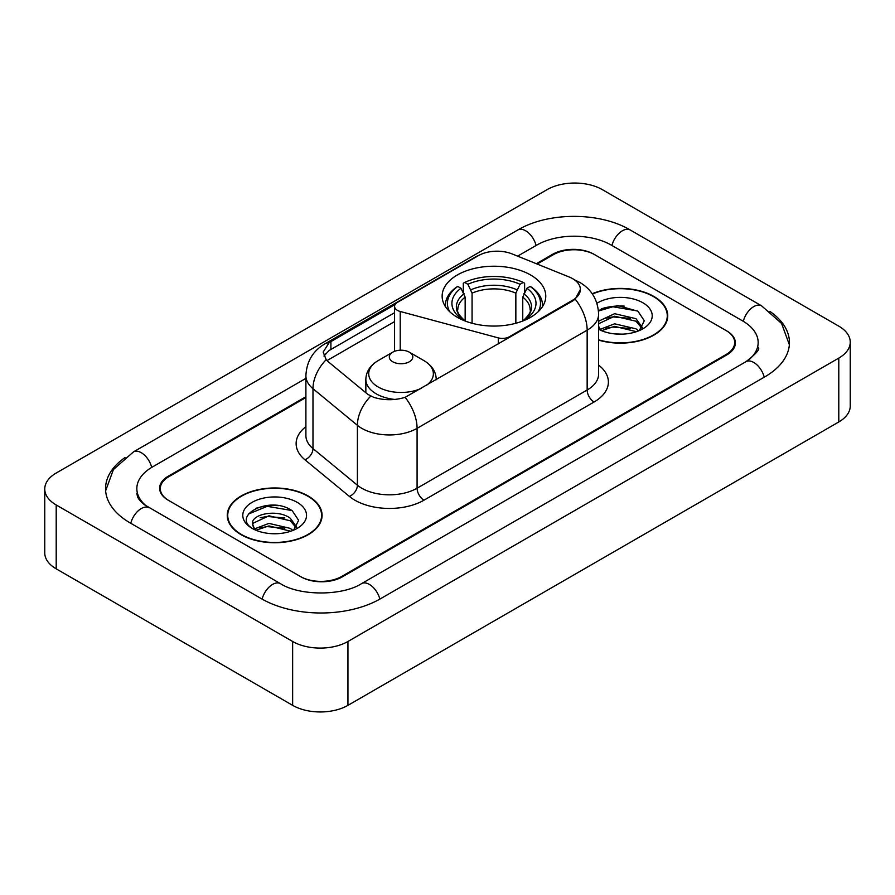 <?xml version="1.0" encoding="UTF-8"?>
<svg xmlns="http://www.w3.org/2000/svg" width="895" height="895" viewBox="0 0 895 895"><rect width="100%" height="100%" fill="white"/><g stroke="black" fill="none" stroke-linecap="round" stroke-linejoin="round"><path stroke-width="1.34" d="M509.333 337.549L509.333 336.766A9.778 5.65 180 0 1 498.291 337.885L400.222 311.482A9.778 5.65 180 0 1 397.436 310.364A9.778 5.65 180 0 1 394.572 306.37A9.778 5.65 180 0 1 397.436 302.376L478.377 255.646A26.402 15.237 0 0 1 512.175 253.945L569.108 276.958A26.402 15.237 0 0 1 572.632 278.658A26.402 15.237 0 0 1 580.363 289.443L575.194 299.143L572.632 301L405.122 397.335C394.661 400.49 384.201 400.49 373.73 397.335L367.8 394.337L327.939 361.468L326.172 359.667L323.173 352.059L329.192 342.595L395.131 304.49M530.601 274.989A51.82 29.915 0 0 0 474.126 268.5A51.82 29.915 0 0 0 442.141 296.144A51.82 29.915 0 0 0 457.311 317.3A51.82 29.915 0 0 0 513.786 323.789A51.82 29.915 0 0 0 545.771 296.144A51.82 29.915 0 0 0 530.601 274.989M509.333 336.766L572.632 300.217A26.402 15.237 0 0 0 580.363 289.443M305.9 397.537L168.886 476.632A29.334 16.938 0 0 0 160.306 488.614A29.334 16.938 0 0 0 168.886 500.585L300.25 576.425A29.334 16.938 0 0 0 341.722 576.425L726.113 354.498A29.334 16.938 0 0 0 734.694 342.528A29.334 16.938 0 0 0 726.113 330.557L594.75 254.717A29.334 16.938 0 0 0 553.278 254.717L537.134 264.036M748.41 360.182A52.794 30.486 0 0 0 758.166 342.528A52.794 30.486 0 0 0 742.705 320.969L611.341 245.14A52.794 30.486 0 0 0 536.687 245.14L517.623 256.138M305.9 378.372L152.295 467.056A52.794 30.486 0 0 0 136.834 488.614A52.794 30.486 0 0 0 146.59 506.257M292.643 641.48A39.111 22.576 0 0 0 347.942 641.48L838.794 358.089A39.111 22.576 0 0 0 850.25 342.125A39.111 22.576 0 0 0 838.794 326.16L602.357 189.65A39.111 22.576 0 0 0 547.058 189.65L56.206 473.041A39.111 22.576 0 0 0 44.75 489.006A39.111 22.576 0 0 0 56.206 504.97L292.643 641.48L292.643 705.349A39.111 22.576 0 0 0 347.942 705.349L838.794 421.959A39.111 22.576 0 0 0 850.25 405.994L850.25 342.125M44.75 489.006L44.75 552.875A39.111 22.576 0 0 0 56.206 568.84L292.643 705.349M124.998 457.569A84.085 48.543 0 0 0 105.554 488.614A84.085 48.543 0 0 0 130.178 522.937L261.53 598.777A84.085 48.543 0 0 0 380.442 598.777L764.822 376.851A84.085 48.543 0 0 0 789.446 342.528A84.085 48.543 0 0 0 770.002 311.482M598.61 340.111A47.424 27.376 0 0 0 667.748 315.778A47.424 27.376 0 0 0 653.865 296.424A47.424 27.376 0 0 0 592.221 293.739M308.193 495.998A47.424 27.376 0 0 0 256.518 490.057A47.424 27.376 0 0 0 227.252 515.352A47.424 27.376 0 0 0 241.135 534.707A47.424 27.376 0 0 0 292.81 540.647A47.424 27.376 0 0 0 322.088 515.352A47.424 27.376 0 0 0 308.193 495.998M227.733 517.813A47.424 27.376 0 0 0 227.576 518.552M323.979 355.986L329.192 350.471L394.572 312.713M305.9 396.731L168.204 476.241A29.334 16.938 0 0 0 159.612 488.211A29.334 16.938 0 0 0 168.204 500.182L300.933 576.816A29.334 16.938 0 0 0 342.416 576.816L726.796 354.901A29.334 16.938 0 0 0 735.388 342.93A29.334 16.938 0 0 0 726.796 330.949L594.067 254.314A29.334 16.938 0 0 0 552.584 254.314L536.329 263.701M321.764 518.552A47.424 27.376 0 0 0 321.596 517.813M667.424 318.978A47.424 27.376 0 0 0 667.267 318.251M278.58 505.664A39.111 22.576 0 0 0 255.69 508.382M624.251 306.09A39.111 22.576 0 0 0 601.35 308.82M598.61 339.798A46.932 27.096 0 0 0 667.267 315.778A46.932 27.096 0 0 0 653.518 296.625A46.932 27.096 0 0 0 592.412 294.007M614.999 333.924L622.439 334.148M600.377 329.248L614.619 323.822L635.965 328.812L638.549 330.893M601.686 330.613L614.619 326.351L636.423 331.676M598.61 326.093A22.107 12.765 0 0 0 601.887 330.792M598.61 321.876L598.99 321.014L614.619 313.686L635.965 318.676L642.308 327.447M598.61 324.404L598.99 323.554L614.619 316.215L635.965 321.204L641.816 328.107M598.61 329.248A31.873 18.403 0 0 0 642.878 328.801A31.873 18.403 0 0 0 642.878 302.767A31.873 18.403 0 0 0 596.909 303.293M639.298 330.579L644.299 320.768L637.978 311.247L617.841 305.553L598.408 310.442M600.601 330.244L598.61 327.894M598.464 311.024L612.874 306.761L637.542 310.957M605.848 318.184L612.874 316.908L630.494 318.419M605.848 328.32L612.874 327.044L630.494 328.554M241.482 534.516A46.932 27.096 0 0 0 292.62 540.39A46.932 27.096 0 0 0 321.596 515.352A46.932 27.096 0 0 0 307.846 496.199A46.932 27.096 0 0 0 256.708 490.326A46.932 27.096 0 0 0 227.733 515.352A46.932 27.096 0 0 0 241.482 534.516M269.328 533.498L276.779 533.722M254.706 528.822L268.947 523.396L290.293 528.386L292.878 530.455M256.026 530.187L268.947 525.924L290.763 531.238M254.941 529.806L252.647 524.459A22.107 12.765 0 0 0 256.216 530.366M296.648 527.021L290.293 518.25C277.025 508.349 249.727 514.457 252.647 524.459L252.569 523.486M252.703 524.761L253.319 523.116L268.947 515.788L290.293 520.778L296.144 527.67M293.638 530.142L298.628 520.342L292.307 510.821C269.943 494.745 230.194 515.934 253.151 528.923L253.263 528.99M297.207 502.341A31.873 18.403 0 0 0 252.121 502.341A31.873 18.403 0 0 0 252.121 528.363A31.873 18.403 0 0 0 297.207 528.363A31.873 18.403 0 0 0 297.207 502.341M248.486 514.021L267.202 506.335L291.882 510.53M260.176 517.746L267.202 516.471L284.823 517.981M260.176 527.882L267.202 526.618L284.823 528.128M465.154 321.014L465.154 297.14L460.97 288.279A42.043 24.277 0 0 0 460.97 318.385L460.187 318.833M463.297 292.285L463.297 283.234L464.684 282.44A46.54 26.872 0 0 1 523.228 282.44L520.029 284.286A42.043 24.277 0 0 0 467.884 284.286L472.068 293.146L472.068 323.263M515.844 323.263L515.844 293.146L520.029 284.286M449.782 311.784A46.54 26.872 0 0 1 457.77 286.434L456.383 287.228A48.498 28.002 0 0 0 445.464 304.926A48.498 28.002 0 0 0 445.576 306.862M523.228 282.44L524.615 283.234L524.615 292.285M457.77 286.434L460.97 288.279M467.884 284.286L464.684 282.44M460.97 318.385L464.818 320.88M542.336 306.862A48.498 28.002 0 0 0 542.448 304.926A48.498 28.002 0 0 0 531.529 287.228L530.142 286.434A46.54 26.872 0 0 1 538.13 311.784M527.726 318.833L526.942 318.385A42.043 24.277 0 0 0 526.942 288.279L530.142 286.434M523.105 320.88L526.942 318.385M526.942 288.279L522.758 297.14L522.758 321.014M436.234 379.435L436.234 379.748A35.196 20.316 0 0 0 436.234 379.435C435.977 371.604 431.871 365.328 423.906 360.595L409.339 352.183A11.736 6.768 0 0 0 392.748 352.183A11.736 6.768 0 0 0 392.748 361.759A11.736 6.768 0 0 0 409.339 361.759A11.736 6.768 0 0 0 409.339 352.183L423.906 360.595A32.332 18.672 0 0 1 426.031 385.633M572.632 300.217L572.632 301M498.291 343.926L498.291 337.885M400.222 350.214L400.222 311.482M379.849 599.113A15.64 9.028 -120 0 0 361.558 583.629C342.326 596.07 299.646 596.07 280.415 583.629L144.442 504.735C140.504 501.468 138.177 498.728 137.483 496.512L136.834 493.402M262.123 599.113A15.64 9.028 -60 0 1 280.415 583.629M130.771 523.273A15.64 9.028 -60 0 1 149.062 507.789M105.632 490.818L113.419 469.539L133.422 451.919A15.64 9.028 60 0 1 151.714 467.403M133.422 451.919L517.802 229.993A15.64 9.028 60 0 1 536.094 245.476M517.802 229.993C548.311 211.846 599.717 211.846 630.225 229.993A15.64 9.028 120 0 0 611.934 245.476M630.225 229.993L761.578 305.833A15.64 9.028 120 0 0 743.286 321.316M764.229 377.187A15.64 9.028 -120 0 0 745.938 361.703L361.558 583.629M347.942 705.349L347.942 641.48M56.206 568.84L56.206 504.97M838.794 421.959L838.794 358.089M598.61 365.104A48.889 28.226 180 0 1 594.067 402L423.995 500.182A9.778 5.65 60 0 1 417.081 488.211L587.154 390.019A39.111 22.576 0 0 0 598.61 374.054L598.61 314.19A39.111 22.576 180 0 1 587.154 330.154A34.223 19.757 -120 0 0 575.194 299.143M423.995 500.182A48.889 28.226 180 0 1 354.856 500.182A48.889 28.226 180 0 1 349.386 496.412L304.971 459.795A48.889 28.226 180 0 1 305.9 426.669M361.77 488.211A39.111 22.576 0 0 0 417.081 488.211L417.081 428.336A39.111 22.576 180 0 1 361.77 428.336A39.111 22.576 180 0 1 357.396 425.326L312.981 388.698A39.111 22.576 180 0 1 305.9 375.755L305.9 435.619A39.111 22.576 0 0 0 312.981 448.574L357.396 485.202A39.111 22.576 0 0 0 361.77 488.211M598.61 314.19C597.938 300.127 591.763 289.577 580.061 282.551L575.127 280.146A34.223 16.02 112 0 0 574.668 279.978M405.122 397.335A34.223 19.757 60 0 1 417.081 428.336L587.154 330.154L587.154 390.019A9.778 5.65 60 0 0 594.067 402M329.192 342.595A34.223 19.757 -120 0 0 324.449 344.116C312.747 351.142 306.571 361.692 305.9 375.755M324.449 344.116L475.502 256.91A34.223 19.757 60 0 1 478.087 255.813M326.172 359.667A34.223 22.89 129.5 0 0 312.981 388.698L312.981 448.574A9.778 6.545 -50.5 0 1 304.971 459.795M370.72 396.149A34.223 22.89 129.5 0 0 357.396 425.326L357.396 485.202A9.778 6.545 -50.5 0 1 349.386 496.412M326.999 360.607L394.572 321.596M325.187 353.95A26.402 15.237 -120 0 0 324.046 356.165M330.904 341.577L330.904 349.475M465.154 297.14A36.169 20.887 0 0 0 457.781 309.771C456.797 311.617 458.967 315.13 464.315 320.298M515.844 293.146A36.169 20.887 0 0 0 472.068 293.146M464.136 293.728A37.601 21.715 0 0 0 464.136 320.175M516.862 289.734A37.601 21.715 0 0 0 471.05 289.734M523.776 320.175A37.601 21.715 0 0 0 523.776 293.728M523.609 320.298C528.945 315.141 531.115 311.628 530.131 309.771A36.169 20.887 0 0 0 522.758 297.14M365.842 392.715L365.842 379.435C366.1 371.604 370.217 365.328 378.182 360.595A32.332 18.672 0 0 0 378.182 386.998A32.332 18.672 0 0 0 421.556 388.229M365.842 379.435A35.196 20.316 0 0 0 376.157 393.811A35.196 20.316 0 0 0 394.908 399.45M394.572 351.321L394.572 306.37M789.368 344.732L781.581 323.453L761.578 305.833M758.166 347.316C760.347 348.905 756.264 353.693 745.938 361.703M475.502 256.91L481.767 253.99M667.267 319.705L667.267 315.778M321.596 519.279L321.596 515.352M227.733 519.279L227.733 515.352M445.464 306.683L445.464 304.926M542.448 306.683L542.448 304.926M392.748 352.183L378.182 360.595"/></g></svg>
